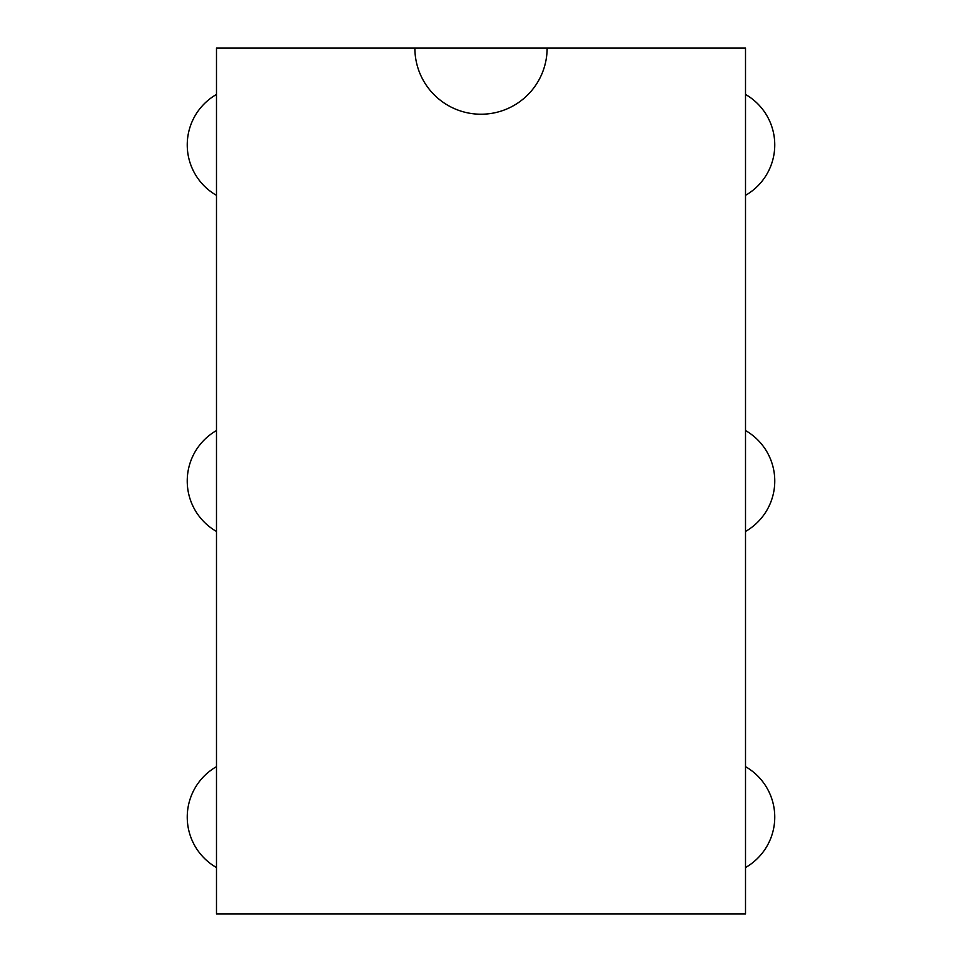 <?xml version="1.0" encoding="UTF-8"?>
<svg xmlns="http://www.w3.org/2000/svg" width="962" height="962" viewBox="0 0 962 962"><rect width="100%" height="100%" fill="white"/><g stroke="black" fill="none" stroke-linecap="round" stroke-linejoin="round"><path stroke-width="1.44" d="M216.486 913.9L216.486 48.1L414.875 48.1A66.125 66.125 0 0 0 481 114.225A66.125 66.125 0 0 0 547.125 48.1L745.514 48.1L745.514 913.9L216.486 913.9M414.875 48.1L547.125 48.1M216.486 94.444A58.141 58.141 0 0 0 216.486 195.346M745.514 195.346A58.141 58.141 0 0 0 745.514 94.444M216.486 430.543A58.141 58.141 0 0 0 216.486 531.457M745.514 531.457A58.141 58.141 0 0 0 745.514 430.543M216.486 766.654A58.141 58.141 0 0 0 216.486 867.556M745.514 867.556A58.141 58.141 0 0 0 745.514 766.654"/></g></svg>
